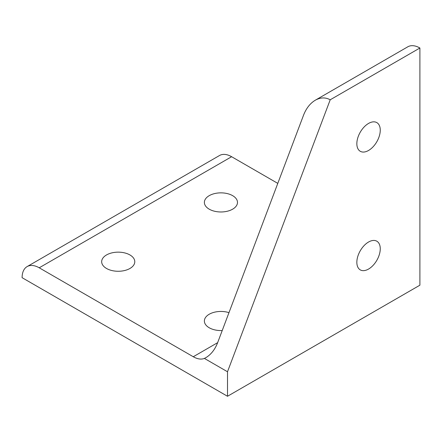 <?xml version="1.0" encoding="UTF-8"?>
<svg xmlns="http://www.w3.org/2000/svg" width="442" height="442" viewBox="0 0 442 442"><rect width="100%" height="100%" fill="white"/><g stroke="black" fill="none" stroke-linecap="round" stroke-linejoin="round"><path stroke-width="0.66" d="M204.397 358.418L205.878 357.644C211.027 354.55 214.945 349.556 217.641 342.666L303.543 115.185C306.24 108.296 310.162 103.306 315.306 100.207L315.306 100.207C320.505 97.334 325.467 97.196 330.207 99.793L227.503 371.761L204.397 358.418A24.205 13.978 60 0 1 193.27 356.738L39.216 267.797A24.205 13.978 -120 0 0 27.111 266.598L219.508 155.518A24.205 13.978 -120 0 1 231.614 156.717L277.791 183.38M219.508 155.518L27.111 266.598A24.205 13.978 -120 0 0 22.1 277.681L227.503 396.27L227.503 371.761M407.795 46.808L315.306 100.207L407.795 46.808A24.205 13.978 -120 0 1 419.9 48.007L330.207 99.793M356.843 143.711A16.558 9.558 -60 0 1 364.07 127.047A16.558 9.558 -60 0 1 376.827 122.611A16.558 9.558 -60 0 1 380.258 130.191A16.558 9.558 -60 0 1 373.031 146.855A16.558 9.558 -60 0 1 360.269 151.291A16.558 9.558 -60 0 1 356.843 143.711M356.843 262.299A16.558 9.558 -60 0 1 364.07 245.636A16.558 9.558 -60 0 1 376.827 241.205A16.558 9.558 -60 0 1 380.258 248.785A16.558 9.558 -60 0 1 373.031 265.443A16.558 9.558 -60 0 1 360.269 269.88A16.558 9.558 -60 0 1 356.843 262.299M129.937 254.951A16.558 9.558 180 0 1 134.788 261.708A16.558 9.558 180 0 1 124.567 270.543A16.558 9.558 180 0 1 106.522 268.471A16.558 9.558 180 0 1 101.671 261.708A16.558 9.558 180 0 1 111.892 252.879A16.558 9.558 180 0 1 129.937 254.951M222.221 330.533A16.558 9.558 180 0 1 209.226 327.765A16.558 9.558 180 0 1 204.375 321.002A16.558 9.558 180 0 1 228.978 312.649M232.641 195.657A16.558 9.558 180 0 1 237.487 202.414A16.558 9.558 180 0 1 227.265 211.248A16.558 9.558 180 0 1 209.226 209.177A16.558 9.558 180 0 1 204.375 202.414A16.558 9.558 180 0 1 214.597 193.585A16.558 9.558 180 0 1 232.641 195.657M227.503 396.27L419.9 285.189L419.9 48.007M39.216 267.797L231.614 156.717M193.27 356.738L217.641 342.666"/></g></svg>
